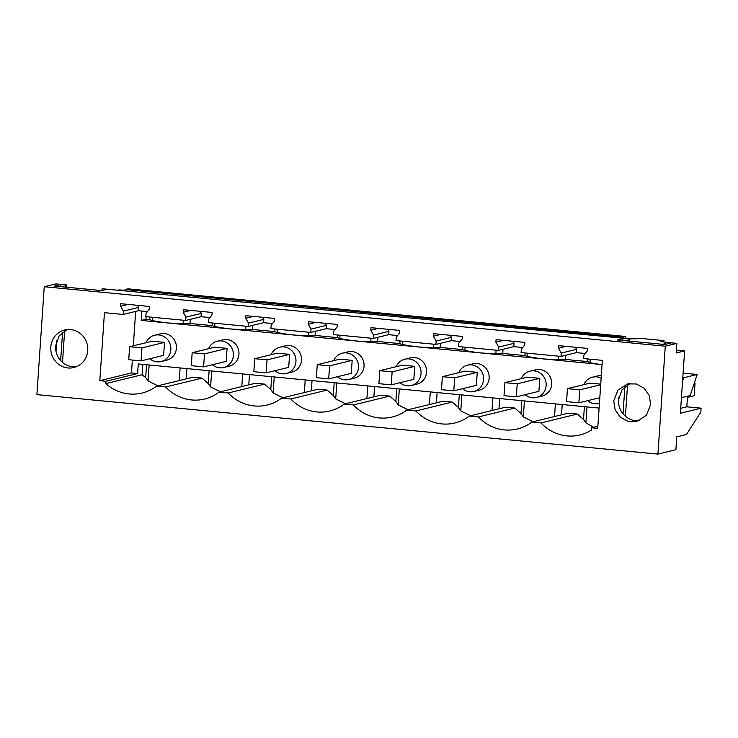 <?xml version="1.0" encoding="UTF-8"?>
<svg xmlns="http://www.w3.org/2000/svg" width="738" height="738" viewBox="0 0 738 738"><rect width="100%" height="100%" fill="white"/><g stroke="black" fill="none" stroke-linecap="round" stroke-linejoin="round"><path stroke-width="1.11" d="M118.781 289.933L125.156 290.283M684.624 350.91L680.371 413.252L701.1 408.188L700.832 412.145L686.441 434.516L676.774 436.878L675.897 449.71L657.927 454.101L665.289 346.196L676.838 343.373L676.183 352.976L684.624 350.91L676.377 350.126M662.641 344.305L665.565 343.594M669.384 342.663L660.289 341.528L663.988 340.624L663.905 341.879M629.302 338.89L642.89 338.604L663.988 340.624M141.059 360.891L128.744 359.71L129.63 346.722L152.213 341.205L164.519 342.377L141.945 347.893L141.059 360.891L163.633 355.375L164.519 342.377M657.927 454.101L36.9 394.627L44.252 286.722L55.802 283.899L66.392 284.914L66.236 287.193M66.392 284.914L65.783 285.062L65.645 287.128M62.564 332.257L60.636 360.55M64.649 330.809L62.499 362.376M65.783 285.062L60.553 284.564L54.428 286.058L101.826 290.597L107.379 289.241L102.148 288.743L102.019 290.551M102.148 288.743L629.311 338.825L629.154 341.094M120.626 306.27L123.394 311.141L123.163 314.462L104.455 312.672L99.814 380.679L105.968 381.269L105.811 383.603A42.527 40.627 -103.7 0 0 142.12 393.031A42.527 40.627 -103.7 0 0 156.557 386.112L165.699 386.989A42.527 40.627 -103.7 0 0 204.666 399.027A42.527 40.627 -103.7 0 0 219.112 392.109L228.245 392.985A42.527 40.627 -103.7 0 0 267.211 405.014A42.527 40.627 -103.7 0 0 281.658 398.096L290.79 398.972A42.527 40.627 -103.7 0 0 329.757 411.001A42.527 40.627 -103.7 0 0 344.203 404.083L353.336 404.959A42.527 40.627 -103.7 0 0 392.302 416.998A42.527 40.627 -103.7 0 0 406.749 410.079L415.881 410.955A42.527 40.627 -103.7 0 0 454.848 422.985A42.527 40.627 -103.7 0 0 469.294 416.066L478.427 416.942A42.527 40.627 -103.7 0 0 517.393 428.972A42.527 40.627 -103.7 0 0 531.84 422.053L540.972 422.929A42.527 40.627 -103.7 0 0 579.939 434.968A42.527 40.627 -103.7 0 0 591.406 430.116L591.562 427.772L597.725 428.363L602.356 360.356L583.647 358.567L583.869 355.236L587.264 350.965L587.43 348.401L558.62 345.642L558.445 348.207L561.212 353.068L560.991 356.399L521.093 352.579L521.323 349.249L524.709 344.969L524.884 342.414L496.074 339.655L495.899 342.211L498.667 347.081L498.445 350.402L458.547 346.583L458.778 343.262L462.163 338.982L462.339 336.427L433.529 333.659L433.354 336.224L436.121 341.085L435.9 344.415L396.002 340.596L396.232 337.266L399.618 332.995L399.793 330.43L370.983 327.672L370.808 330.237L373.576 335.098L373.345 338.428L333.456 334.609L333.687 331.279L337.072 326.999L337.248 324.443L308.438 321.685L308.263 324.24L311.03 329.111L310.799 332.432L270.911 328.613L271.141 325.292L274.527 321.012L274.702 318.456L245.892 315.689L245.717 318.253L248.485 323.115L248.254 326.445L208.365 322.626L208.596 319.296L211.981 315.025L212.157 312.46L183.347 309.702L183.172 312.266L185.939 317.128L185.708 320.458L145.82 316.639L146.05 313.309L149.436 309.028L149.611 306.473L120.801 303.715L120.626 306.27L128.2 304.425M137.582 305.32L138.753 307.386L138.523 310.716L147.425 311.565M183.172 312.266L190.745 310.412M200.127 311.307L201.299 313.373L201.077 316.703L209.97 317.552M245.717 318.253L253.291 316.399M262.673 317.303L263.844 319.369L263.623 322.69L272.516 323.548M308.263 324.24L315.836 322.395M325.218 323.29L326.39 325.357L326.168 328.687L335.07 329.535M370.808 330.237L378.391 328.382M387.764 329.277L388.935 331.344L388.714 334.674L397.616 335.522M433.354 336.224L440.937 334.369M450.309 335.273L451.481 337.331L451.259 340.661L460.161 341.519M495.899 342.211L503.482 340.366M512.855 341.26L514.035 343.327L513.805 346.657L522.707 347.506M558.445 348.207L566.028 346.353M575.4 347.247L576.581 349.314L576.35 352.644L585.252 353.493M676.838 343.373L666.248 342.358L670.87 343.013L664.744 344.508L617.337 339.969L622.89 338.613L629.311 338.825M628.121 339.111L628.001 340.984M624.883 386.666L623.029 413.843M627.568 384.719L625.409 416.278M665.639 342.506L665.51 344.314M681.432 397.671L690.15 395.54L697.189 374.48L683.102 373.133M687.539 396.177L686.82 406.813L680.704 408.308M701.1 408.188L686.82 406.813M125.146 290.541L125.211 289.517L127.988 288.835L625.889 336.519L625.759 338.484M623.047 338.225L623.121 337.201L625.889 336.519M125.211 289.517L623.121 337.201M203.605 366.878L191.29 365.697L192.175 352.709L214.758 347.192L227.064 348.373L204.491 353.889L203.605 366.878L226.179 361.362L227.064 348.373M149.814 358.751A13.542 12.933 -103.7 0 0 157 361.832A13.542 12.933 -103.7 0 0 161.133 361.537A13.542 12.933 -103.7 0 0 170.829 347.46A13.542 12.933 -103.7 0 0 158.836 334.932A13.542 12.933 -103.7 0 0 154.703 335.227A13.542 12.933 -103.7 0 0 146.032 342.709M665.289 346.196L44.252 286.722M613.721 400.909L617.974 390.015L627.604 383.898L636.276 383.963L644.053 388.142L649.228 395.503L650.658 404.442L646.405 415.346L636.774 421.453L628.103 421.389L620.326 417.219L615.151 409.848L613.721 400.909M50.802 346.998A19.326 18.468 -103.7 0 0 73.865 367.542A19.326 18.468 -103.7 0 0 87.739 350.541A19.326 18.468 -103.7 0 0 64.686 329.987A19.326 18.468 -103.7 0 0 50.802 346.998M60.553 284.564L60.415 286.63M56.743 340.476L55.996 351.325M123.394 311.141L138.753 307.386M123.163 314.462L138.523 310.716M560.991 356.399L576.35 352.644M498.445 350.402L513.805 346.657M435.9 344.415L451.259 340.661M373.345 338.428L388.714 334.674M310.799 332.432L326.168 328.687M248.254 326.445L263.623 322.69M185.708 320.458L201.077 316.703M185.939 317.128L201.299 313.373M248.485 323.115L263.844 319.369M311.03 329.111L326.39 325.357M373.576 335.098L388.935 331.344M436.121 341.085L451.481 337.331M498.667 347.081L514.035 343.327M561.212 353.068L576.581 349.314M622.89 338.613L622.761 340.486M618.914 396.989L618.536 402.514M682.558 381.131L683.674 377.782L682.798 377.699M697.189 374.48L683.674 377.782M599.81 397.708L578.878 402.819L566.563 401.638L567.448 388.649L590.031 383.133L600.732 384.157M212.359 364.738A13.542 12.933 -103.7 0 0 219.546 367.819A13.542 12.933 -103.7 0 0 223.679 367.524A13.542 12.933 -103.7 0 0 233.374 353.447A13.542 12.933 -103.7 0 0 221.382 340.928A13.542 12.933 -103.7 0 0 217.249 341.224A13.542 12.933 -103.7 0 0 208.586 348.696M161.133 361.537L166.677 360.181A13.542 12.933 -103.7 0 0 176.382 346.094A13.542 12.933 -103.7 0 0 164.389 333.576A13.542 12.933 -103.7 0 0 160.257 333.871L154.703 335.227M639.145 420.697A19.326 18.468 76.3 0 1 618.536 399.738L622.033 389.839L630.058 383.483M531.84 422.053L568.186 413.179L577.328 414.046L540.972 422.929M521.84 400.669L520.973 413.511L514.773 408.059L478.427 416.942M520.973 413.511L523.334 416.887L524.423 400.918M533.113 421.749L523.334 416.887M469.294 416.066L505.641 407.182L514.773 408.059M459.294 394.682L458.427 407.524L452.228 402.072L415.881 410.955M458.427 407.524L460.789 410.891L461.877 394.931M470.567 415.752L460.789 410.891M406.749 410.079L443.095 401.195L452.228 402.072M396.749 388.695L395.872 401.527L389.682 396.085L353.336 404.959M395.872 401.527L398.243 404.904L399.332 388.935M408.022 409.765L398.243 404.904M344.203 404.083L380.55 395.208L389.682 396.085M334.203 382.699L333.327 395.54L327.137 390.088L290.79 398.972M333.327 395.54L335.698 398.917L336.777 382.948M345.476 403.778L335.698 398.917M281.658 398.096L318.004 389.212L327.137 390.088M271.658 376.712L270.781 389.553L264.591 384.101L228.245 392.985M270.781 389.553L273.143 392.92L274.232 376.961M282.931 397.782L273.143 392.92M219.112 392.109L255.459 383.225L264.591 384.101M209.112 370.725L208.236 383.557L202.046 378.114L165.699 386.989M208.236 383.557L210.598 386.933L211.686 370.965M220.385 391.795L210.598 386.933M156.557 386.112L192.913 377.238L202.046 378.114M142.868 364.378L142.157 374.729L105.811 383.603M142.157 374.729A42.527 40.627 -103.7 0 0 145.69 377.57L148.052 380.946L149.141 364.978M157.84 385.808L148.052 380.946M105.968 381.269L137.619 373.539L138.274 363.935L599.108 408.068M137.628 373.539L131.465 372.948L132.342 360.052M99.814 380.679L131.465 372.948M133.31 345.818L135.663 311.418M591.562 427.772L597.863 426.232M593.666 427.265L585.88 422.874L586.968 406.906M584.395 406.666L583.518 419.498L577.328 414.046M583.518 419.498L585.88 422.874M67.149 329.572L59.114 335.928L55.618 345.827A19.326 18.468 -103.7 0 0 76.226 366.786M565.576 355.273L565.29 359.434L587.466 361.555L587.642 358.945M587.466 361.555L589.994 362.533A19.326 1.808 3.9 0 0 602.07 364.544M602.07 364.554L540.447 358.65A19.326 1.808 3.9 0 0 558.417 359.507L558.648 356.168M503.03 349.286L502.744 353.437L524.921 355.559L527.449 356.546L540.364 358.64L477.901 352.663A19.326 1.808 3.9 0 0 495.871 353.52L496.093 350.181M440.485 343.299L440.199 347.45L462.375 349.572L464.903 350.559L477.818 352.653L415.356 346.666A19.326 1.808 3.9 0 0 433.326 347.533L433.547 344.194M377.939 337.303L377.653 341.463L399.83 343.585L402.348 344.563L415.263 346.657L352.81 340.679A19.326 1.808 3.9 0 0 370.78 341.537L371.002 338.198M315.394 331.316L315.108 335.467L337.284 337.589L339.803 338.576L352.718 340.67L290.265 334.692A19.326 1.808 3.9 0 0 308.235 335.55L308.456 332.211M252.839 325.329L252.562 329.48L274.739 331.602L277.257 332.589L290.172 334.683L227.719 328.696A19.326 1.808 3.9 0 0 245.68 329.563L245.911 326.224M190.293 319.333L190.017 323.493L212.184 325.615L214.712 326.593L227.627 328.687L165.174 322.709A19.326 1.808 3.9 0 0 183.135 323.567L183.365 320.227M149.639 319.628L152.166 320.606L165.081 322.7L141.244 320.421L145.939 319.268L149.639 319.628L149.823 317.017M141.881 311.03L141.244 320.421M223.679 367.524L229.232 366.168A13.542 12.933 -103.7 0 0 238.928 352.091A13.542 12.933 -103.7 0 0 226.935 339.572A13.542 12.933 -103.7 0 0 222.802 339.867L217.249 341.224M525.096 394.692A13.542 12.933 -103.7 0 0 532.273 397.773A13.542 12.933 -103.7 0 0 536.406 397.478L541.96 396.112A13.542 12.933 -103.7 0 0 551.664 382.035A13.542 12.933 -103.7 0 0 539.663 369.517A13.542 12.933 -103.7 0 0 535.53 369.812L529.976 371.168A13.542 12.933 -103.7 0 0 521.314 378.649M337.46 376.721A13.542 12.933 -103.7 0 0 344.637 379.802A13.542 12.933 -103.7 0 0 348.77 379.507L354.323 378.151A13.542 12.933 -103.7 0 0 364.019 364.065A13.542 12.933 -103.7 0 0 352.026 351.546A13.542 12.933 -103.7 0 0 347.893 351.841L342.34 353.198A13.542 12.933 -103.7 0 0 333.677 360.679M274.905 370.725A13.542 12.933 -103.7 0 0 282.091 373.806A13.542 12.933 -103.7 0 0 286.224 373.511L291.778 372.155A13.542 12.933 -103.7 0 0 301.473 358.078A13.542 12.933 -103.7 0 0 289.481 345.559A13.542 12.933 -103.7 0 0 285.348 345.854L279.794 347.211A13.542 12.933 -103.7 0 0 271.132 354.692M601.332 375.457A13.542 12.933 -103.7 0 0 598.075 375.808L592.531 377.164A13.542 12.933 -103.7 0 0 583.859 384.636M462.551 388.695A13.542 12.933 -103.7 0 0 469.728 391.777A13.542 12.933 -103.7 0 0 473.861 391.481L479.414 390.125A13.542 12.933 -103.7 0 0 489.119 376.048A13.542 12.933 -103.7 0 0 477.117 363.53A13.542 12.933 -103.7 0 0 472.984 363.825L467.431 365.181A13.542 12.933 -103.7 0 0 458.768 372.662M400.005 382.708A13.542 12.933 -103.7 0 0 407.182 385.789A13.542 12.933 -103.7 0 0 411.315 385.494L416.869 384.138A13.542 12.933 -103.7 0 0 426.564 370.061A13.542 12.933 -103.7 0 0 414.571 357.533A13.542 12.933 -103.7 0 0 410.439 357.838L404.885 359.194A13.542 12.933 -103.7 0 0 396.223 366.666M146.475 311.473L146.373 312.894M146.124 316.667L145.939 319.268M190.017 323.493L183.135 323.567M212.184 325.615L212.369 323.004M252.562 329.48L245.68 329.563M274.739 331.602L274.914 329M315.108 335.467L308.235 335.55M337.284 337.589L337.46 334.987M377.653 341.463L370.78 341.537M399.83 343.585L400.005 340.974M440.199 347.45L433.326 347.533M462.375 349.572L462.551 346.971M502.744 353.437L495.871 353.52M524.921 355.559L525.096 352.958M565.29 359.434L558.417 359.507M601.147 378.16A13.542 12.933 -103.7 0 0 596.655 376.86A13.542 12.933 -103.7 0 0 592.531 377.164M587.642 400.679A13.542 12.933 -103.7 0 0 594.819 403.76A13.542 12.933 -103.7 0 0 598.952 403.465A13.542 12.933 -103.7 0 0 599.431 403.335M516.332 396.832L504.017 395.651L504.903 382.653L527.486 377.136L539.801 378.317L517.218 383.834L516.332 396.832L538.915 391.315L539.801 378.317M453.787 390.836L441.472 389.655L442.357 376.666L464.94 371.149L477.255 372.33L454.673 377.847L453.787 390.836L476.37 385.319L477.255 372.33M391.241 384.849L378.926 383.668L379.812 370.679L402.394 365.162L414.71 366.343L392.127 371.86L391.241 384.849L413.824 379.332L414.71 366.343M328.696 378.862L316.381 377.681L317.266 364.683L339.849 359.166L352.164 360.347L329.582 365.863L328.696 378.862L351.279 373.345L352.164 360.347M266.15 372.865L253.835 371.694L254.721 358.696L277.304 353.179L289.61 354.36L267.036 359.876L266.15 372.865L288.724 367.349L289.61 354.36M562.218 404.535L561.517 414.802M498.971 408.815L499.672 398.548M436.426 402.828L437.127 392.561M373.88 396.832L374.581 386.574M311.335 390.845L312.026 380.577M248.789 384.858L249.481 374.59M186.935 368.603L186.234 378.862M146.567 364.729L145.69 377.57M536.406 397.478A13.542 12.933 -103.7 0 0 546.111 383.391A13.542 12.933 -103.7 0 0 534.109 370.873A13.542 12.933 -103.7 0 0 529.976 371.168M348.77 379.507A13.542 12.933 -103.7 0 0 358.474 365.421A13.542 12.933 -103.7 0 0 346.473 352.902A13.542 12.933 -103.7 0 0 342.34 353.198M286.224 373.511A13.542 12.933 -103.7 0 0 295.92 359.434A13.542 12.933 -103.7 0 0 283.927 346.915A13.542 12.933 -103.7 0 0 279.794 347.211M473.861 391.481A13.542 12.933 -103.7 0 0 483.565 377.404A13.542 12.933 -103.7 0 0 471.564 364.886A13.542 12.933 -103.7 0 0 467.431 365.181M411.315 385.494A13.542 12.933 -103.7 0 0 421.02 371.417A13.542 12.933 -103.7 0 0 409.018 358.899A13.542 12.933 -103.7 0 0 404.885 359.194M129.63 346.722L141.945 347.893M192.175 352.709L204.491 353.889M254.721 358.696L267.036 359.876M317.266 364.683L329.582 365.863M379.812 370.679L392.127 371.86M442.357 376.666L454.673 377.847M504.903 382.653L517.218 383.834M600.695 384.71L579.764 389.83L578.878 402.819M567.448 388.649L579.764 389.83M687.456 397.441L694.181 395.789L695.058 382.994L694.283 383.179M695.058 382.994L694.366 382.93M589.994 362.533L590.215 359.194M152.166 320.606L152.397 317.266M214.712 326.593L214.942 323.253M277.257 332.589L277.488 329.249M339.803 338.576L340.034 335.236M402.348 344.563L402.579 341.224M464.903 350.559L465.124 347.22M527.449 356.546L527.67 353.207M554.533 416.509L555.391 403.889M491.988 410.522L492.846 397.893M429.433 404.535L430.3 391.906M366.887 398.538L367.755 385.919M304.342 392.551L305.209 379.922M241.796 386.564L242.664 373.935M179.251 380.568L180.109 367.948M599.422 403.345L598.952 403.465"/></g></svg>

